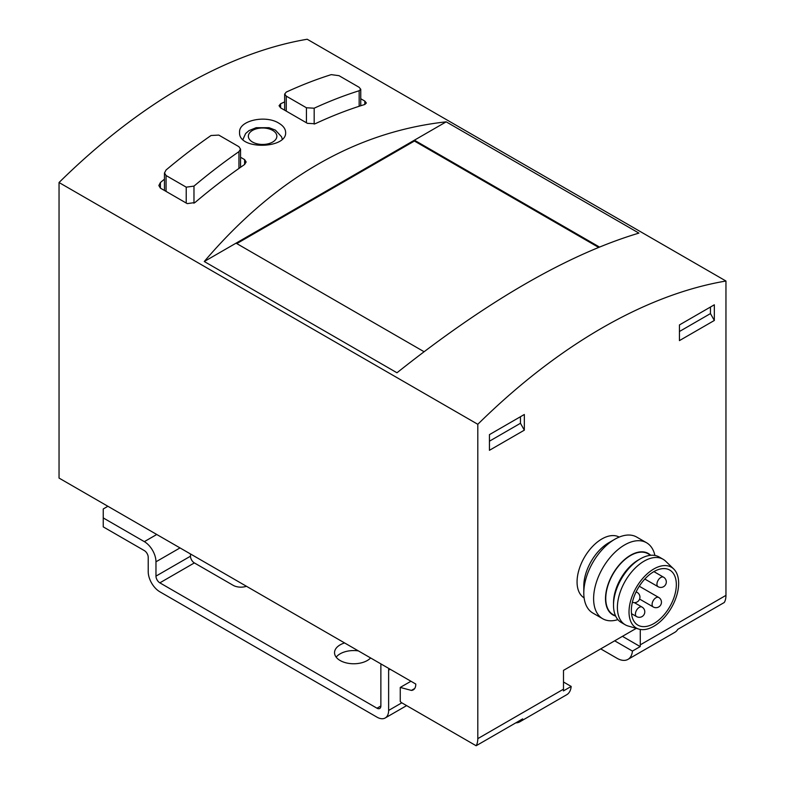 <?xml version="1.0" encoding="UTF-8"?>
<svg xmlns="http://www.w3.org/2000/svg" width="785" height="785" viewBox="0 0 785 785"><rect width="100%" height="100%" fill="white"/><g stroke="black" fill="none" stroke-linecap="round" stroke-linejoin="round"><path stroke-width="1.18" d="M614.675 640.815L632.435 651.069A21.931 12.668 60 0 1 627.971 659.371L674.894 632.278A21.931 12.668 -120 0 0 677.779 629.344L724.3 602.478A21.931 12.668 -120 0 0 725.958 595.373L725.958 281.02L307.2 39.25A526.421 303.932 120 0 0 59.042 182.522L59.042 478.075L415.765 684.029A12.06 6.967 60 0 1 413.273 689.858A12.06 6.967 60 0 1 411.399 690.417L414.686 688.523M619.198 537.087A35.099 20.263 120 0 0 601.879 538.961A35.099 20.263 120 0 0 579.016 569.674A35.099 20.263 120 0 0 584.099 597.866M489.438 450.305L489.438 434.635L524.331 414.49L524.331 430.16L489.438 450.305M632.435 651.069L640.197 646.595A21.931 12.668 60 0 0 640.275 644.848L640.275 629.442M725.958 281.02A526.421 303.932 120 0 0 477.8 424.292L477.8 738.646A21.931 12.668 60 0 1 476.142 745.75L522.673 718.883A21.931 12.668 60 0 1 519.788 721.827A21.931 12.668 60 0 1 515.804 722.857M636.262 628.353L563.493 670.37L563.493 689.171A21.931 12.668 -120 0 1 563.414 690.918L571.176 686.443A21.931 12.668 -120 0 1 566.711 694.735L519.788 721.827M714.33 304.796L679.437 324.941L679.437 340.611L714.33 320.466L714.33 304.796M186.222 187.164L193.974 186.114A526.421 303.932 -60 0 1 238.954 151.633L240.485 149.091L238.954 146.726L218.789 135.089L211.037 135.511A526.421 303.932 120 0 0 166.057 170.002L164.516 172.955L166.057 175.516L186.222 187.164L186.222 203.03M306.425 107.771L314.177 108.202A526.421 303.932 -60 0 1 359.157 90.746L360.688 89.235L359.157 87.312L338.992 75.674L331.241 74.634A526.421 303.932 120 0 0 286.26 92.09L284.72 94.023L286.26 96.133L306.425 107.771L306.425 122.764M364.819 101.088L366.35 102.992L364.819 104.483L364.819 101.088L360.757 98.743M364.819 104.483A526.421 303.932 120 0 0 315.187 123.745L307.426 123.343L280.598 107.849L279.058 105.73L280.598 103.777A526.421 303.932 -60 0 1 284.651 101.903M244.616 159.61L246.147 161.965L244.616 164.487L244.616 159.61L240.553 157.265M244.616 164.487A526.421 303.932 120 0 0 194.984 202.54L187.222 203.619L160.395 188.125L158.855 185.554L160.395 182.571A526.421 303.932 -60 0 1 164.448 179.157M204.267 261.513L396.974 372.777C487.367 300.92 568.006 254.36 638.902 233.106L446.184 121.842C355.801 131.841 275.162 178.401 204.267 261.513L446.184 121.842M477.8 424.292L59.042 182.522M278.891 123.206C265.654 114.649 238.571 120.507 239.572 132.4C238.198 150.229 286.996 148.865 285.632 132.4C285.514 128.877 283.267 125.816 278.891 123.206M476.142 745.75L401.321 702.546L400.252 701.486L400.252 687.424L410.957 681.252M400.252 687.424L411.399 690.417M600.721 648.881L617.01 658.281A21.931 12.668 60 0 0 627.971 659.371M599.397 246.99L414.411 140.191L414.411 141.035L236.785 243.595M236.04 243.164L424.018 351.69M598.533 247.344L414.411 141.035M622.436 636.341L640.197 646.595M563.493 682.008L571.176 686.443M520.455 416.727L520.455 423.282L524.331 430.16M489.438 441.19L520.455 423.282M710.454 307.033L710.454 313.588L679.437 331.505M710.454 313.588L714.33 320.466M654.906 555.466A43.872 25.326 120 0 0 646.565 542.759L636.743 537.087A43.872 25.326 120 0 0 614.812 539.256L608.866 542.69A35.453 20.469 120 0 0 583.795 586.12L583.795 592.989A43.872 25.326 120 0 0 592.881 613.065L602.694 618.737A43.872 25.326 120 0 0 617.873 619.61M608.866 542.69L614.812 539.256A43.872 25.326 120 0 0 583.795 592.989M646.565 542.759A43.872 25.326 120 0 0 624.624 544.927A43.872 25.326 120 0 0 595.972 583.589A43.872 25.326 120 0 0 602.694 618.737M650.647 555.25A35.453 20.469 120 0 0 630.581 555.231A35.453 20.469 120 0 0 606.785 588.779A35.453 20.469 120 0 0 615.558 616.029M650.745 555.299L648.125 553.788A35.099 20.263 120 0 0 630.581 555.525A35.099 20.263 120 0 0 607.649 586.454A35.099 20.263 120 0 0 613.026 614.577L615.656 616.088M673.697 568.958L665.552 561.118A37.837 21.843 120 0 0 663.07 559.254L659.184 557.007A37.837 21.843 120 0 0 640.275 558.881A37.837 21.843 120 0 0 640.266 558.881L638.333 559.999A35.099 20.263 120 0 0 613.517 602.988L613.517 605.225A37.837 21.843 120 0 0 621.357 622.544L625.233 624.782A37.837 21.843 120 0 0 628.098 625.998L638.951 629.138A35.099 20.263 120 0 0 671.391 607.747A35.099 20.263 120 0 0 673.697 568.958A35.099 20.263 120 0 0 653.846 568.958A35.099 20.263 120 0 0 630.296 602.144A35.099 20.263 120 0 0 638.951 629.138M638.333 559.999L640.266 558.881A37.837 21.843 120 0 0 613.517 605.225M663.07 559.254A37.837 21.843 120 0 0 644.151 561.118A37.837 21.843 120 0 0 619.434 594.461A37.837 21.843 120 0 0 625.233 624.782M653.846 571.647A31.802 18.359 120 0 0 633.063 599.671A31.802 18.359 120 0 0 637.94 625.154A31.802 18.359 120 0 0 669.742 606.795A31.802 18.359 120 0 0 669.742 570.067A31.802 18.359 120 0 0 653.846 571.647M380.97 663.933A16.456 9.498 -120 0 0 380.872 665.67L380.872 705.96A5.485 3.169 -120 0 1 379.734 708.472A5.485 3.169 -120 0 1 376.986 708.207L159.855 582.843A5.485 3.169 -120 0 1 155.97 576.121L155.97 561.795A16.456 9.498 -120 0 0 144.342 541.65L103.237 517.923L103.237 526.872L144.342 550.599A5.485 3.169 -120 0 1 148.218 557.321L148.218 571.647A16.456 9.498 -120 0 0 159.855 591.792L376.986 717.156A16.456 9.498 -120 0 0 385.219 717.971A16.456 9.498 -120 0 0 388.624 710.445L388.624 670.145L390.174 669.252M388.948 668.545A5.485 3.169 -120 0 0 388.624 670.145M358.372 650.893A19.193 11.078 0 0 0 336.166 657.163M344.595 642.935A19.193 11.078 0 0 0 334.538 652.688A19.193 11.078 0 0 0 340.15 660.519A19.193 11.078 0 0 0 370.608 657.958M246.461 586.277A10.97 6.329 180 0 1 233.135 585.306L194.356 562.914A5.485 3.169 60 0 1 190.48 556.202L190.48 553.965M103.237 517.923L103.237 508.965L107.898 506.276M640.275 644.848L725.958 595.373M477.8 738.646L563.493 689.171M238.954 151.633L238.954 168.432M193.974 186.114L193.974 203.237M359.157 90.746L359.157 106.279M314.177 108.202L314.177 124.099M272.689 130.408A14.258 8.233 180 0 1 266.292 144.175A14.258 8.233 180 0 1 248.835 134.098A14.258 8.233 180 0 1 272.689 130.408M160.395 188.125L160.395 182.571M280.598 107.849L280.598 103.777M166.057 175.516L166.057 191.393M286.26 96.133L286.26 111.117M642.042 607.08A5.485 3.169 120 0 0 636.557 610.249A5.485 3.169 120 0 0 636.557 616.578A5.485 5.485 0 0 0 644.789 611.829A5.485 5.485 0 0 0 642.042 607.08L634.368 602.644M658.713 597.454A5.485 3.169 120 0 0 653.228 600.623A5.485 3.169 120 0 0 653.228 606.952A5.485 5.485 0 0 0 661.461 602.203A5.485 5.485 0 0 0 658.713 597.454L639.275 586.228M636.144 591.812L637.194 592.42A5.485 3.169 120 0 0 635.968 592.165M663.56 577.191A5.485 3.169 120 0 0 658.075 580.36A5.485 3.169 120 0 0 658.075 586.689A5.485 5.485 0 0 0 666.308 581.94A5.485 5.485 0 0 0 663.56 577.191L653.895 571.617M401.802 702.83L388.624 710.445M159.855 582.843L194.356 562.914M376.986 708.207L380.872 705.96M144.342 541.65L156.755 534.487M155.97 576.121L190.48 556.202M155.97 561.795L180.01 547.92M282.227 139.161L281.599 136.835L275.427 130.133L269.019 127.69L256.175 127.69L249.022 130.595L245.646 133.499L242.938 139.475M164.448 172.955L164.448 190.461M240.553 149.091L240.553 167.303M360.757 89.235L360.757 105.759M284.651 94.023L284.651 110.194M631.523 613.664L636.557 616.578M639.598 599.073L653.228 606.952M632.376 602.242A5.485 5.485 0 0 0 639.942 597.169A5.485 5.485 0 0 0 637.194 592.42M644.819 579.036L658.075 586.689M406.62 705.617L385.219 717.971"/></g></svg>
